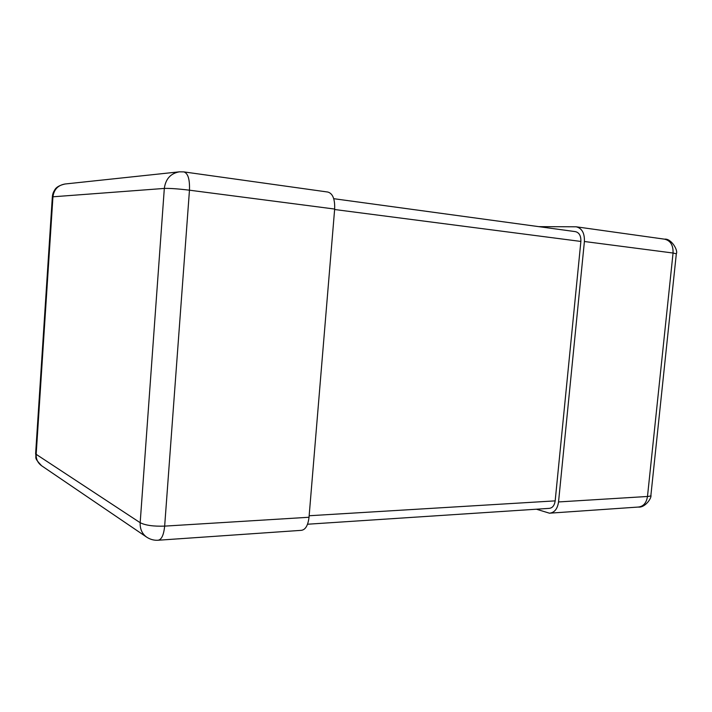 <?xml version="1.0" encoding="UTF-8"?>
<svg xmlns="http://www.w3.org/2000/svg" width="712" height="712" viewBox="0 0 712 712"><rect width="100%" height="100%" fill="white"/><g stroke="black" fill="none" stroke-linecap="round" stroke-linejoin="round"><path stroke-width="1.07" d="M538.806 226.647L576.168 226.799C581.935 228.196 584.686 233.1 584.401 241.502L558.537 501.942C557.478 508.964 554.452 512.711 549.45 513.192L536.394 509.205M309.026 517.259L164.659 526.124C163.733 535.13 161.49 539.838 157.93 540.248L301.176 530.351C305.404 529.906 308.02 525.545 309.026 517.259L334.658 209.052C335.014 199.102 332.735 193.433 327.832 192.044L183.865 171.895C187.995 173.239 189.864 179.335 189.463 190.193L334.658 209.052M334.622 209.515L580.876 241.439C581.063 235.841 579.239 232.566 575.385 231.631L333.732 198.692M580.876 241.439L555.173 500.874L309.15 515.746M307.54 524.228L549.103 508.377C552.45 508.057 554.47 505.556 555.173 500.874M584.401 241.502L673.054 253.027L647.484 496.478L558.537 501.942M650.91 495.187C651.943 497.919 645.045 508.039 638.166 507.06C643.31 506.579 646.416 503.055 647.484 496.478C650.012 496.308 651.16 495.872 650.91 495.187L676.329 253.783L673.054 253.027C673.312 245.168 670.473 240.549 664.545 239.17L576.168 226.799M164.659 526.124L189.463 190.193C178.24 188.831 169.865 188.244 164.321 188.431L140.175 522.706C145.399 525.358 153.561 526.497 164.659 526.124M35.627 453.678L52.341 196.921L52.946 196.797L36.17 454.327L35.627 453.678C36.784 458.599 33.206 456.819 41.616 465.755C37.816 462.996 35.992 459.187 36.17 454.327L140.175 522.706C139.908 528.98 142.08 533.804 146.699 537.159C150.232 539.447 153.979 540.47 157.93 540.248M65.041 183.999L179.335 171.832C170.64 173.399 165.629 178.935 164.321 188.431L52.946 196.797C53.934 189.517 57.957 185.245 65.041 183.999C59.363 185.28 55.848 187.407 54.504 190.38C53.275 192.142 52.554 194.323 52.341 196.921M638.166 507.06L549.45 513.192M676.329 253.783C678.376 250.339 671.096 238.191 664.545 239.17M41.616 465.755L146.699 537.159M179.335 171.832L183.865 171.895"/></g></svg>
